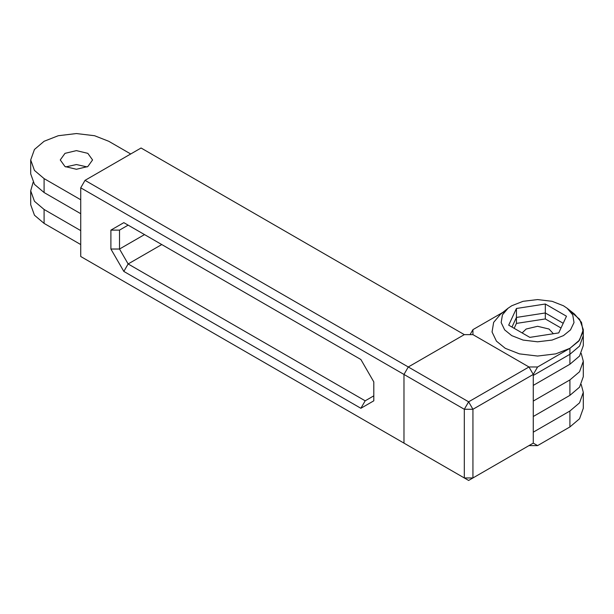 <?xml version="1.0" encoding="UTF-8"?>
<svg xmlns="http://www.w3.org/2000/svg" width="614" height="614" viewBox="0 0 614 614"><rect width="100%" height="100%" fill="white"/><g stroke="black" fill="none" stroke-linecap="round" stroke-linejoin="round"><path stroke-width="0.92" d="M408.287 445.611L80.726 256.498L80.726 187.815L85.031 180.347L141.066 148.005L464.314 334.63L472.934 334.63L528.969 366.98L533.274 374.44L533.274 443.124L533.274 432.172L569.907 411.019L579.539 402.845L583.3 392.361L583.3 408.287L579.539 418.771L569.907 426.945L537.588 445.611L528.969 445.611L533.274 443.124L537.588 445.611M85.031 180.347L408.287 366.98L464.314 334.63L408.287 366.98L468.628 401.817L464.314 409.277L472.934 409.277L468.628 401.817L528.969 366.98L537.588 366.98L533.274 374.44L472.934 409.277L472.934 477.961L468.628 480.447L464.314 477.961L472.934 477.961L533.274 443.124M373.803 395.846L365.184 400.819L360.878 408.287L373.803 400.819L373.803 381.908L360.878 359.512L123.828 222.652L110.896 230.12L119.515 230.12L128.134 225.138L123.828 222.652M144.513 234.594L119.515 249.031L110.896 249.031L123.828 271.426L128.134 263.959L119.515 249.031L119.515 230.12L128.134 225.138M365.184 400.819L128.134 263.959L161.751 244.549M360.878 408.287L123.828 271.426M110.896 249.031L110.896 230.12M80.726 187.815L403.974 374.44L408.287 366.98L403.974 374.44L403.974 443.124L403.974 374.44L464.314 409.277L464.314 477.961L403.974 443.124M561.012 327.999L545.324 318.942L545.324 312.971L563.199 323.286L545.324 312.971L545.324 304.014L566.476 316.225L558.74 332.903L529.844 337.378L508.691 325.167L516.435 308.481L545.324 304.014M545.324 318.942L516.435 323.409L516.435 317.438L545.324 312.971L516.435 317.438L516.435 308.481M516.435 323.409L514.156 328.321M511.969 327.055L516.435 317.438L511.969 327.055M537.588 366.98L569.907 348.315L569.907 354.286L579.539 346.104L583.3 335.62L579.539 346.104L569.907 354.286L533.274 375.438L569.907 354.286L569.907 364.24L533.274 385.392L533.274 374.44L528.969 366.98L472.934 334.63L472.934 329.649L470.063 334.63M570.229 311.175L579.639 319.303L583.3 329.649L579.539 340.133L569.907 348.315L578.741 341.146L583.123 331.974L581.519 322.358L574.52 314.099L567.136 308.251L563.445 305.764L552.109 301.313L537.588 299.578L523.059 301.313L511.723 305.764L508.039 308.251L502.436 314.859L501.154 322.557L504.662 329.887L511.723 335.62L523.059 340.072L537.588 341.806L552.109 340.072L563.445 335.62L570.506 329.887L574.013 322.557L572.732 314.859L567.136 308.251M502.743 312.442L472.934 329.649M581.235 353.418L583.3 361.255L583.3 376.681L579.539 387.165L569.907 395.347L533.274 416.499L533.274 401.065L569.907 379.92L569.907 395.347M583.3 361.255L579.539 371.739L569.907 379.92M504.938 311.175L500.648 314.099L493.648 322.358L492.052 331.974L496.434 341.146L505.261 348.315L519.429 353.871L537.588 356.043L555.739 353.871L569.907 348.315M522.13 332.918L526.167 329.027L537.588 326.295L549.008 329.027L553.398 333.732M537.073 336.257L529.959 337.355M583.3 329.649L583.3 345.575L579.539 356.059L569.907 364.24M581.235 384.517L583.3 392.361M30.7 190.8L34.461 201.285L44.093 209.466L80.726 230.618L80.726 244.549L44.093 223.396L34.461 215.222L30.7 204.738L30.7 190.8L33.11 182.343M64.992 166.54L60.264 159.947L64.992 153.354L76.412 150.622L87.833 153.354L92.568 159.947L87.833 166.54L76.412 169.272L64.992 166.54M87.15 166.916L76.412 164.552L65.675 166.916M30.7 159.947L34.461 170.431L44.093 178.605L80.726 199.757L80.726 213.695L44.093 192.543L34.461 184.361L30.7 173.877L30.7 159.947L34.461 149.463L44.093 141.281L58.261 135.725L76.412 133.553L94.571 135.725L108.739 141.281L130.721 153.976M569.907 426.945L569.907 411.019M44.093 209.466L44.093 223.396M44.093 178.605L44.093 192.543M500.648 314.099L508.039 308.251"/></g></svg>

